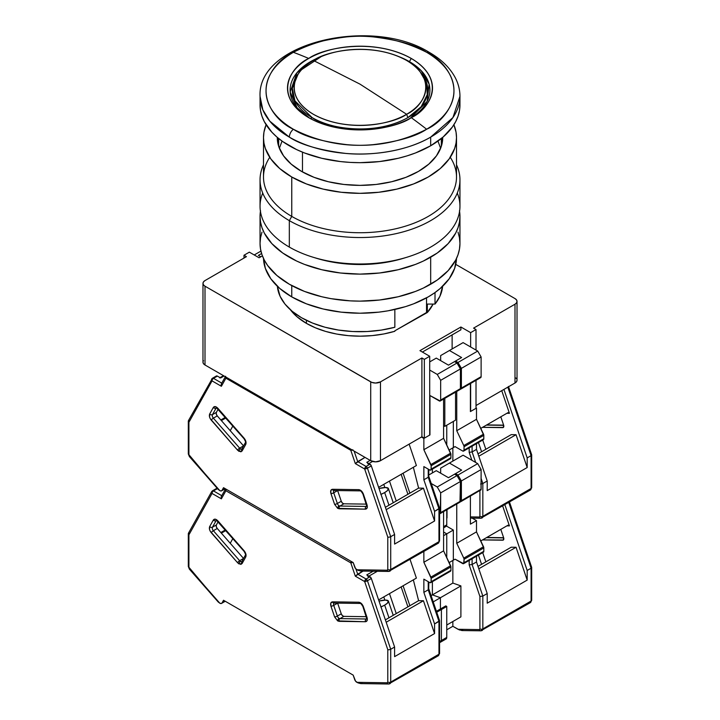 <?xml version="1.0" encoding="UTF-8"?>
<svg xmlns="http://www.w3.org/2000/svg" width="720" height="720" viewBox="0 0 720 720"><rect width="100%" height="100%" fill="white"/><g stroke="black" fill="none" stroke-linecap="round" stroke-linejoin="round"><path stroke-width="1.08" d="M290.385 309.744A75.825 43.776 0 0 0 306.387 323.352A75.825 43.776 0 0 0 394.848 331.272L383.832 333.954L372.213 335.601L360.297 336.168L348.372 335.655L336.744 334.062L325.683 331.434L315.477 327.834L306.387 323.352L306.387 320.319L306.387 323.352L296.955 316.71L289.944 309.15M443.592 425.646L444.816 426.348L444.816 398.34L444.816 426.348L455.535 420.156L455.535 392.148L455.535 420.156L444.816 426.348L443.592 425.646M243.99 258.057L243.99 255.249L249.354 252.153L243.99 255.249L243.99 258.057M246.429 256.653L243.99 255.249L246.429 256.653L205.002 280.575L203.508 281.862L202.977 283.392A6.894 3.978 180 0 1 205.002 280.575L246.429 256.653M205.002 286.2A6.894 3.978 180 0 1 202.977 283.392L203.508 284.913L205.002 286.2L370.719 381.879L370.719 460.683A6.894 3.978 0 0 0 380.475 460.683L380.475 381.879A6.894 3.978 180 0 1 370.719 381.879L370.719 460.683L375.597 461.844L380.475 460.683L421.902 436.761L424.341 438.165L424.341 359.37L421.902 357.966L421.902 436.761L424.341 438.165L429.705 435.069L429.705 356.274L424.341 359.37L424.341 438.165L429.705 435.069L429.705 356.274L419.949 350.649L460.899 327.006L460.899 329.823L422.388 352.053L460.899 329.823L422.388 352.053L452.124 334.89L452.124 348.957L452.124 334.89L460.899 329.823L460.899 327.006L470.646 332.631L470.646 346.986L470.646 332.631L460.899 327.006L419.949 350.649L429.705 356.274L424.341 359.37L421.902 357.966L421.902 436.761L380.475 460.683L380.475 381.879L421.902 357.966L380.475 381.879L375.597 383.049L371.772 382.374L205.002 286.2L205.002 364.995L370.719 460.683L205.002 364.995L205.002 286.2M202.977 362.187A6.894 3.978 0 0 0 205.002 364.995L203.508 363.708L202.977 362.187L202.977 283.392M470.646 411.435L476.01 408.339L476.01 380.331L476.01 408.339L470.646 411.435L470.646 383.427L470.646 411.435M476.01 350.082L476.01 329.535L470.646 332.631L476.01 329.535L476.01 350.082M473.571 328.131L476.01 329.535L473.571 328.131L514.998 304.209L514.998 383.013A6.894 3.978 0 0 0 517.023 380.196L516.492 381.717L514.998 383.013L476.01 405.522L514.998 383.013L514.998 304.209L516.492 302.922L517.023 301.401A6.894 3.978 180 0 1 514.998 304.209L473.571 328.131M514.998 298.584A6.894 3.978 180 0 1 517.023 301.401L516.492 299.871L514.998 298.584L455.769 264.384L514.998 298.584M203.508 360.657L203.112 361.404M516.492 378.675L515.862 377.982M259.101 257.778L262.404 255.879L259.101 257.778L249.354 252.153L259.101 257.778M427.338 312.516A75.825 43.776 0 0 0 433.08 304.074L427.338 312.516L394.848 330.804L426.537 312.516L426.537 297.855L426.537 312.516L427.338 312.516L427.338 304.074L427.338 312.516M435.015 304.074L427.338 304.074L435.015 304.074L439.929 296.253L442.62 286.29A82.719 47.754 0 0 1 435.015 304.074L435.015 292.545L435.015 304.074M394.848 327.258L394.848 309.456L394.848 327.258L381.303 330.093L367.11 331.533L352.692 331.524L338.508 330.066L324.972 327.213L312.498 323.046L301.464 317.691L292.203 311.319L285.012 304.11L280.089 296.289L277.38 286.29A82.719 47.754 0 0 0 394.848 327.258M406.611 114.282L360 84.141L313.389 60.462C325.143 51.507 371.475 40.905 406.611 60.462C440.478 80.748 422.127 107.496 406.611 114.282A65.925 38.061 180 0 1 322.614 118.719A65.925 38.061 180 0 1 299.817 71.838A65.925 38.061 180 0 1 313.389 60.462L360 84.141L406.611 114.282C394.857 123.237 348.525 133.839 313.389 114.282C279.522 93.996 297.873 67.248 313.389 60.462A65.925 38.061 180 0 1 420.183 71.838A65.925 38.061 180 0 1 406.611 114.282L407.898 117.594L406.611 114.282M426.636 52.299C475.047 81.297 448.803 119.529 426.636 129.24A551.457 318.384 -120 0 0 411.264 117.657C428.328 110.187 448.515 80.766 411.264 58.455C372.618 36.945 321.669 48.609 308.736 58.455A551.457 318.384 -120 0 0 293.364 52.299C304.056 45.099 321.831 39.969 346.671 36.909C374.418 34.254 401.067 39.384 426.636 52.299C448.803 62.001 475.047 100.242 426.636 129.24C401.067 142.155 374.418 147.285 346.671 144.63C321.831 141.57 304.056 136.44 293.364 129.24C290.871 131.409 289.521 134.037 289.323 137.115A99.954 57.708 180 0 1 260.046 96.309L262.836 109.836L269.811 121.185L289.323 137.115C300.663 144.756 319.509 150.192 345.861 153.441C371.889 155.943 406.962 151.128 430.677 137.115A99.954 57.708 180 0 1 289.323 137.115C289.521 134.037 290.871 131.409 293.364 129.24C271.197 119.529 244.953 81.297 293.364 52.299C318.933 39.384 345.582 34.254 373.329 36.909C398.169 39.969 415.944 45.099 426.636 52.299L429.246 52.353L426.636 52.299M421.839 73.971A67.734 39.105 0 0 1 407.898 117.594C371.79 137.682 324.189 126.792 312.102 117.594L310.572 118.71L312.102 117.594L294.975 100.899L292.329 88.2L298.161 73.971A67.734 39.105 0 0 0 312.102 117.594A67.734 39.105 0 0 0 407.898 117.594L421.155 106.758L427.23 94.716L426.789 83.403L420.183 71.838M409.428 61.632A69.903 40.365 0 0 0 398.718 56.565L409.428 61.632L409.158 62.019L411.264 58.455L409.428 61.632L421.2 70.659L429.129 84.168L427.14 101.421L410.337 118.179A69.903 40.365 0 0 0 409.428 61.632M321.282 56.565A69.903 40.365 0 0 0 309.663 118.179L297.09 107.775L290.169 92.007L296.964 72.72L321.282 56.565M308.736 58.455A72.504 41.859 180 0 1 411.264 58.455A72.504 41.859 180 0 1 411.273 117.648A72.504 41.859 180 0 1 411.264 117.657A551.457 318.384 60 0 1 426.636 129.24C415.944 136.44 398.169 141.57 373.329 144.63C345.582 147.285 318.933 142.155 293.364 129.24C244.953 100.242 271.197 62.001 293.364 52.299A551.457 318.384 60 0 1 308.736 58.455C291.672 65.925 271.485 95.337 308.736 117.657A72.504 41.859 180 0 1 308.727 117.648A72.504 41.859 180 0 1 308.736 58.455M430.677 145.773L430.677 137.115L430.677 145.773L443.106 137.034L452.34 127.053L455.652 121.725L458.028 116.226L459.468 110.628L459.954 104.967A99.954 57.708 0 0 1 430.677 145.773A99.954 57.708 0 0 1 321.75 158.283A99.954 57.708 0 0 1 260.046 104.967L260.532 110.628L261.972 116.226L264.348 121.725L271.854 132.174L276.894 137.034L282.735 141.579L296.595 149.58L304.47 152.955L321.75 158.283L340.497 161.568L350.199 162.396L360 162.675L379.503 161.568L398.25 158.283L407.115 155.862L415.53 152.955L430.677 145.773M302.481 152.163L302.481 171.936L302.481 152.163M440.622 148.284L437.958 141.084M282.042 141.084L279.378 148.284M260.046 104.967L260.046 96.309C257.382 42.102 372.249 16.578 429.246 52.353C441.045 59.139 449.622 67.428 454.995 77.211C458.271 83.331 459.927 89.694 459.954 96.309A99.954 57.708 180 0 1 430.677 137.115L452.934 117.558L459.954 96.309L459.954 104.967M308.736 117.657C347.382 139.158 398.331 127.503 411.264 117.657A72.504 41.859 180 0 1 308.736 117.657M457.29 193.05A99.954 57.708 180 0 1 406.755 257.283A99.954 57.708 180 0 1 313.245 257.283A99.954 57.708 180 0 1 289.323 247.086A99.954 57.708 0 0 0 398.25 259.596A99.954 57.708 0 0 0 459.954 206.28L459.954 179.829A99.954 57.708 180 0 1 398.25 233.136A99.954 57.708 180 0 1 289.323 220.635L289.323 247.086L289.323 220.635A99.954 57.708 0 0 0 410.04 229.779A99.954 57.708 0 0 0 456.507 164.799A99.954 57.708 180 0 1 459.954 179.829M313.245 257.283L316.476 258.273A93.06 53.73 0 0 0 403.524 258.273L406.755 257.283M301.509 171.387A82.719 47.754 180 0 1 277.281 137.61A82.719 47.754 180 0 1 277.281 137.367L278.874 146.934L283.581 155.889L291.222 164.142L301.509 171.387L314.046 177.327L328.347 181.737L343.863 184.455L360 185.373L376.137 184.455L391.653 181.737L405.954 177.327L418.491 171.387L428.778 164.142L436.419 155.889L441.126 146.934L442.719 137.367A82.719 47.754 180 0 1 442.719 137.61A82.719 47.754 180 0 1 391.653 181.737A82.719 47.754 180 0 1 301.509 171.387M450.27 157.311A96.507 55.719 180 0 1 412.353 223.821A96.507 55.719 180 0 1 291.762 216.414L289.323 220.635L291.762 216.414A96.507 55.719 0 0 0 396.927 228.492A96.507 55.719 0 0 0 456.507 177.012L456.507 137.61A96.507 55.719 180 0 1 396.927 189.09A96.507 55.719 180 0 1 291.762 177.012L291.762 216.414L291.762 177.012A96.507 55.719 180 0 1 263.493 137.61A96.507 55.719 180 0 1 266.103 124.749L263.961 132.156L263.493 137.61L263.493 177.012A96.507 55.719 0 0 0 291.762 216.414A96.507 55.719 180 0 1 269.73 157.311M456.507 137.61L456.039 132.156L453.897 124.749A96.507 55.719 180 0 1 456.507 137.61L456.039 143.073L454.653 148.482L449.163 158.94L440.244 168.57L428.238 177.012L413.613 183.942L396.927 189.09L378.828 192.258L360 193.329L341.172 192.258L323.073 189.09L306.387 183.942L291.762 177.012L279.756 168.57L270.837 158.94L265.347 148.482L263.961 143.073L263.493 137.61M263.493 164.799A99.954 57.708 0 0 0 289.323 220.635A99.954 57.708 180 0 1 260.046 179.829A99.954 57.708 180 0 1 263.493 164.799M260.046 179.829L260.046 206.28A99.954 57.708 0 0 0 289.323 247.086A99.954 57.708 180 0 1 262.71 193.05M316.08 258.147L324.387 260.415L341.847 263.475L360 264.51L378.153 263.475L395.613 260.415L403.92 258.147M261.972 232.164L260.532 237.771L260.046 243.423A99.954 57.708 0 0 0 321.75 296.739A99.954 57.708 0 0 0 430.677 284.229L430.677 257.211A99.954 57.708 180 0 1 321.75 269.721A99.954 57.708 180 0 1 260.046 216.414A99.954 57.708 180 0 1 260.433 211.347M291.762 285.588L291.762 296.892A96.507 55.719 0 0 0 396.144 309.159A96.507 55.719 0 0 0 456.489 258.48L454.653 268.371L449.163 278.82L440.244 288.45L434.601 292.842L428.238 296.892L413.613 303.822L405.495 306.639L388.017 310.815L378.828 312.147L360 313.218L341.172 312.147L323.073 308.97L306.387 303.822L291.762 296.892L291.762 285.588M263.511 258.48L265.347 268.371L270.837 278.82L279.756 288.45L291.762 296.892A96.507 55.719 0 0 1 263.511 258.48M459.468 210.753L459.954 216.414L459.468 222.066L458.028 227.664L455.652 233.163L448.146 243.612L437.265 253.017L423.405 261.018L415.53 264.393L398.25 269.721L379.503 273.006L360 274.113L340.497 273.006L321.75 269.721L304.47 264.393L296.595 261.018L282.735 253.017L271.854 243.612L264.348 233.163L261.972 227.664L260.532 222.066L260.046 216.414L260.532 210.753M260.046 216.414L260.046 243.423L260.532 249.084L261.972 254.682L264.348 260.181L267.66 265.509L276.894 275.49L289.323 284.229L304.47 291.411L321.75 296.739L330.984 298.647L350.199 300.852L360 301.131L379.503 300.024L398.25 296.739L415.53 291.411L423.405 288.036L437.265 280.035L448.146 270.63L455.652 260.181L458.028 254.682L459.468 249.084L459.954 243.423L459.468 237.771L458.028 232.164M459.567 211.347A99.954 57.708 180 0 1 459.954 216.414A99.954 57.708 180 0 1 430.677 257.211L430.677 284.229A99.954 57.708 0 0 0 459.954 243.423L459.954 216.414M339.975 506.052A2.754 1.593 60 0 1 339.12 505.791A2.07 1.197 120 0 0 337.653 508.32L339.147 508.788A2.07 1.593 -89.2 0 1 339.975 506.052L343.872 503.802L342.387 503.046L341.262 501.264L337.626 490.554L341.262 501.264A2.754 1.593 -120 0 0 343.872 503.802L366.345 504.126L343.872 503.802L339.975 506.052A2.754 1.593 60 0 1 339.12 505.791A2.754 1.593 60 0 1 337.365 503.514L341.262 501.264L337.365 503.514L333.729 492.813L337.635 490.563L333.729 492.813A2.754 1.593 60 0 1 334.026 490.509A2.754 1.593 60 0 0 333.729 492.813A2.07 0.549 161.2 0 1 330.957 493.641L334.593 504.342L337.653 508.32A2.07 1.197 -60 0 1 339.12 505.791A2.754 1.593 60 0 1 337.365 503.514A2.07 0.549 161.2 0 1 334.593 504.342A2.07 0.549 -18.8 0 0 337.365 503.514L333.729 492.813A2.07 0.549 -18.8 0 1 330.957 493.641L330.795 490.536L332.523 489.285A2.07 1.593 90.8 0 0 333.963 490.5A2.07 1.593 -89.2 0 1 332.523 489.285C330.759 489.528 330.237 490.977 330.957 493.641L334.593 504.342L337.653 508.32L365.436 509.157C367.2 508.914 367.722 507.465 367.011 504.801L363.375 494.1C362.286 491.427 360.765 489.951 358.812 489.654L332.523 489.285L358.812 489.654A2.07 1.593 90.8 0 0 360.225 490.878A2.07 1.593 -89.2 0 1 358.812 489.654L361.422 490.977L363.375 494.1A2.07 0.549 161.2 0 1 362.88 493.92A2.07 0.549 -18.8 0 0 363.375 494.1L367.011 504.801A2.07 0.549 161.2 0 1 366.507 504.612A2.07 0.549 -18.8 0 0 367.011 504.801L367.164 507.897L365.436 509.157A2.07 1.593 -89.2 0 1 366.255 506.43L339.975 506.052A2.07 1.593 90.8 0 0 339.147 508.788L365.436 509.157A2.07 1.593 90.8 0 1 366.255 506.43L339.975 506.052M245.385 442.611A2.07 1.593 29.2 0 0 245.736 444.447C246.456 442.611 245.934 440.55 244.17 438.264A2.07 0.549 138.8 0 0 244.08 438.786L244.08 438.786A2.07 0.549 -41.2 0 1 244.17 438.264L217.881 408.285C215.937 406.332 214.416 406.062 213.318 407.466A2.07 1.593 29.2 0 0 216.099 408.123L212.463 414.621L216.099 408.123A2.07 1.593 -150.8 0 1 213.318 407.466L209.691 413.973A2.07 1.593 29.2 0 0 212.463 414.621L216.369 412.371A2.754 1.593 -120 0 0 217.26 415.899L216.27 414.045L216.369 412.371L212.463 414.621A2.754 1.593 60 0 0 213.363 418.158A2.754 1.593 60 0 1 212.463 414.621A2.07 1.593 -150.8 0 1 209.691 413.973C208.971 415.809 209.493 417.861 211.257 420.147A2.07 0.549 -41.2 0 1 213.363 418.158L239.652 448.137L243.549 445.878L217.26 415.899L213.363 418.158A2.07 0.549 138.8 0 0 211.257 420.147L237.546 450.126A2.07 0.549 -41.2 0 1 239.652 448.137L243.549 445.878A2.754 1.593 -120 0 0 243.558 445.887L217.26 415.899L213.363 418.158L239.652 448.137A2.754 1.593 60 0 0 240.507 448.857A2.754 1.593 60 0 1 239.652 448.137A2.07 0.549 138.8 0 0 237.546 450.126L239.04 451.386A2.07 1.197 -60 0 1 240.507 448.857A2.754 1.593 60 0 0 241.794 449.037A2.754 1.593 60 0 1 240.507 448.857A2.07 1.197 120 0 0 239.04 451.386L242.109 450.945A2.07 1.593 -150.8 0 1 241.758 449.109A2.07 1.593 -150.8 0 1 242.253 448.605M380.817 494.433L384.669 492.561A12.06 3.204 161.2 0 0 388.422 488.574A12.06 3.204 161.2 0 0 379.008 488.502L385.533 487.53L388.35 488.421L387.351 490.671L384.669 492.561L388.962 505.224L384.669 492.561A12.06 3.204 161.2 0 1 380.997 494.361M431.163 465.741L431.163 469.125L450.909 457.722L450.909 454.347L431.163 465.741L450.909 454.347A2.07 1.197 -120 0 0 450.612 453.168L430.875 464.562A2.07 1.197 60 0 1 431.163 465.741L423.855 449.703L443.592 438.309L450.612 453.168L430.875 464.562L423.855 449.703L443.592 438.309L443.592 399.042L443.592 438.309L450.909 454.347L450.909 457.722L431.163 469.125A2.07 1.197 60 0 1 430.74 470.07A2.07 1.197 60 0 1 429.705 469.962L431.055 469.701L431.163 465.741M449.442 458.568L450.477 458.667A2.07 1.197 -120 0 0 450.909 457.722L450.477 458.667L430.74 470.07M260.937 251.091L254.232 254.961L260.937 251.091M440.667 400.032A2.07 1.197 60 0 1 440.244 400.977A2.07 1.197 60 0 1 439.209 400.878L429.948 395.532L429.948 434.925L423.855 438.444L423.855 449.703L423.855 438.444L421.416 437.04L423.855 438.444L429.948 434.925L429.948 395.532L440.244 400.977L440.667 400.032L460.413 388.638L440.667 400.032L440.667 380.331L460.413 368.937L457.002 363.024L454.563 361.62L448.47 365.139L454.563 361.62L457.002 363.024L437.256 374.427L440.667 380.331L440.667 400.032M440.244 400.977L459.981 389.583A2.07 1.197 -120 0 0 460.413 388.638L460.413 368.937L457.002 363.024L437.256 374.427L429.705 370.062L437.256 374.427L440.667 380.331L460.413 368.937L460.413 388.638L459.981 389.583L458.946 389.484M221.364 420.579L225.846 417.987L221.364 420.579M225.315 417.384L220.833 419.976L225.315 417.384M383.778 484.371L384.849 487.539L383.778 484.371M437.598 543.393A3.447 1.989 60 0 0 438.255 543.231A3.447 1.989 -120 0 0 438.966 541.656L438.966 508.842L438.966 541.656A3.447 1.989 60 0 1 438.255 543.231L439.569 540.81A2.07 1.197 180 0 1 438.966 541.656A2.07 1.197 0 0 0 439.569 540.81L439.569 508.113L434.574 511.371L434.574 521.001L394.605 544.077L434.574 521.001L423.432 488.178L386.19 509.67L423.432 488.178L418.608 488.106L413.343 467.289L418.608 488.106L385.389 507.294L418.608 488.106L423.432 488.178L434.574 521.001L434.574 511.371L423.855 479.79L423.855 466.587L423.855 479.79L428.238 477.261L423.855 479.79L434.574 511.371L438.966 508.842L428.238 477.261L428.238 469.125L428.238 477.261L428.841 476.532L428.238 477.261L438.966 508.842L439.407 507.78M428.688 476.199L428.841 469.467M423.855 466.587L429.705 469.962L423.855 466.587M360.747 571.041L356.841 569.736A3.447 1.989 60 0 1 354.645 566.883L353.178 562.554L355.545 568.557L357.903 570.276L360.747 571.041M261.594 253.53L258.372 255.384L261.594 253.53M260.811 256.797L258.372 255.384L260.811 256.797M429.705 361.899L436.284 358.101L448.47 365.139L436.284 358.101L429.705 361.899M189.369 456.552A2.07 0.549 -41.2 0 1 189.459 456.03L219.771 490.599L221.148 490.968L225.063 488.592L222.048 490.329A3.447 1.989 60 0 1 221.58 490.815A3.447 1.989 60 0 1 219.861 490.644L218.232 489.447L188.91 454.698L188.91 422.271L212.04 380.88A2.07 1.197 -60 0 1 213.498 378.351L217.395 376.101L220.653 377.973L224.064 376.002L220.653 377.973L217.395 376.101A2.07 1.197 -120 0 0 216.36 375.993L212.463 378.243A2.07 1.197 60 0 1 213.498 378.351L217.395 376.101L216.315 376.029M217.782 488.889L217.593 488.394M219.618 377.874A2.07 1.197 60 0 1 220.653 377.973L220.248 377.811M396.252 501.021L389.475 481.077L396.252 501.021M409.869 493.155L403.092 473.211L409.869 493.155M401.148 474.336L407.916 494.28L401.148 474.336M367.173 462.636L370.026 464.211L366.12 466.461A2.07 1.197 60 0 1 367.434 468.171L371.34 465.921A2.07 1.197 -120 0 0 370.026 464.211L366.768 462.339L370.179 460.368L366.768 462.339A2.07 1.197 60 0 1 368.082 464.04M368.901 463.572L372.582 461.448L368.901 463.572M446.76 425.223L446.76 445.014L446.76 425.223M432.387 472.923L432.387 469.116L432.387 472.923M362.025 570.87L361.386 571.005M389.34 571.257A3.447 1.989 -120 0 0 390.006 571.086A3.447 1.989 -120 0 0 390.708 569.511L438.966 541.656L390.708 569.511A3.447 1.989 60 0 1 389.997 571.095A3.447 1.989 60 0 1 389.34 571.257A2.07 1.593 -89.2 0 1 388.665 571.437A2.07 1.593 -89.2 0 1 387.234 570.213L356.922 569.781L387.234 570.213A2.07 1.593 90.8 0 0 388.647 571.437L360.801 571.041M370.026 464.211L366.12 466.461L357.696 461.601L365.004 457.38L355.32 463.599L364.662 468.999L367.434 468.171L390.708 536.697L394.605 534.447L371.34 465.921L370.026 464.211M409.131 444.132L416.394 465.534L378.612 487.35L416.394 465.534L409.131 444.132M221.436 383.706L221.382 386.28L212.04 380.88A2.07 1.593 -150.8 0 1 211.689 379.026A2.07 1.593 -150.8 0 1 212.184 378.54L211.536 379.575L212.04 380.88A2.07 1.197 120 0 1 213.498 378.351L221.76 383.121L213.498 378.351A2.07 1.197 -120 0 0 212.454 378.252M212.184 378.54A2.07 1.197 60 0 1 212.463 378.243L188.433 420.66M216.369 412.371L218.133 409.203L216.369 412.371M394.605 544.077L394.605 534.447L394.605 544.077M222.048 490.329L223.524 487.692L353.178 562.554L223.524 487.692L222.048 490.329M352.278 450.027A2.07 0.549 161.2 0 1 350.802 450.306A2.07 1.197 -60 0 1 351.018 449.298L350.802 450.306L355.32 463.599L364.662 468.999A2.07 0.549 161.2 0 0 367.434 468.171L390.708 536.697L389.25 537.165L390.708 536.697L390.708 569.511L390.708 536.697L394.605 534.447L371.34 465.921L367.434 468.171L366.12 466.461L364.662 468.999L387.783 537.093L387.783 569.511L387.234 570.213L387.783 569.511A2.07 1.197 0 0 0 390.708 569.511A2.07 1.197 180 0 1 387.783 569.511L387.783 537.093L388.458 537.201L387.783 537.093L364.662 468.999A2.07 1.197 -60 0 1 366.12 466.461L357.696 461.601L354.123 451.098L357.696 461.601L355.32 463.599L350.802 450.306L352.917 449.802M225.585 376.281L225.9 378.189A2.07 1.197 -60 0 1 226.107 377.19A2.07 1.197 120 0 0 225.9 378.189L350.802 450.306L225.9 378.189A2.07 1.593 -150.8 0 1 225.405 376.776M211.725 378.972L211.536 379.575M389.25 537.165L388.458 537.201L389.25 537.165M188.91 420.192L188.307 421.155L188.91 422.271L212.04 380.88L221.382 386.28L225.9 378.189L221.382 386.28L221.166 384.462M188.307 421.155L188.307 453.852L189.369 456.543A2.07 0.549 138.8 0 1 189.459 456.03L188.91 454.698A2.07 1.197 180 0 1 188.307 453.852A2.07 1.197 0 0 0 188.91 454.698L188.91 422.271L188.334 420.93M189.369 456.543L218.232 489.447M241.884 448.992L241.767 449.091A2.07 1.593 29.2 0 0 242.109 450.945L240.849 451.836L237.546 450.126L210.24 418.671L209.529 416.889L209.691 413.973L213.318 407.466L215.28 406.602L217.881 408.285A2.07 0.549 138.8 0 0 217.791 408.807A2.07 0.549 -41.2 0 1 217.881 408.285L244.17 438.264L245.898 441.522L245.736 444.447A2.07 1.593 -150.8 0 1 245.394 442.593A2.07 1.593 -150.8 0 1 245.889 442.098M242.109 450.945L245.736 444.447L242.109 450.945M360.918 490.698A2.07 1.593 -89.2 0 1 360.243 490.878C360.396 490.347 361.278 491.364 362.88 493.92L366.786 506.295M334.629 490.32A2.07 1.593 -89.2 0 1 333.936 490.5L360.243 490.878M478.44 442.521L481.581 451.755L478.44 442.521M464.067 446.751L464.067 450.126L483.804 438.732L483.804 435.348L464.067 446.751L483.804 435.348A2.07 1.197 -120 0 0 483.516 434.169L463.77 445.563A2.07 1.197 60 0 1 464.067 446.751L463.77 445.563L483.516 434.169L476.496 419.31L456.75 430.704L463.77 445.563L456.75 430.704L476.496 419.31L476.496 408.051L470.403 411.57L470.403 383.571L470.403 411.57L476.496 408.051L476.496 419.31L483.804 435.348L483.804 438.732L464.067 450.126A2.07 1.197 60 0 1 463.635 451.071A2.07 1.197 60 0 1 462.6 450.972L463.95 450.711L464.067 446.751M483.381 439.677A2.07 1.197 -120 0 0 483.804 438.732L483.381 439.677L463.635 451.071M480.699 377.622L460.953 389.016L461.385 368.37L481.122 356.976L481.122 376.677L481.122 356.976L477.711 351.072L457.974 362.466L477.711 351.072L481.122 356.976L461.385 368.37L457.974 362.466L455.535 361.062L461.628 357.543L454.563 361.62L455.535 361.062L457.974 362.466L461.385 368.37L461.385 388.071L481.122 376.677L480.699 377.622A2.07 1.197 -120 0 0 481.122 376.677L461.385 388.071A2.07 1.197 60 0 1 460.953 389.016A2.07 1.197 60 0 1 460.35 389.088M460.953 389.016L459.918 388.917M455.049 446.607L462.6 450.972L455.049 446.607L452.853 447.876L452.853 461.097L452.853 447.876L449.127 450.027L455.049 446.607M469.179 447.867L469.179 452.322L472.104 451.935L472.104 446.184L472.104 451.935L469.179 452.322L471.879 460.269L469.179 452.322L469.179 447.867M482.832 483.516L481.122 478.485L482.832 483.516L481.365 483.975L482.832 483.516L482.832 516.33A2.07 1.197 180 0 1 479.907 516.33L479.358 517.023A2.07 1.593 90.8 0 0 480.771 518.247A2.07 1.593 -89.2 0 1 479.358 517.023L470.403 516.897L479.358 517.023L479.907 516.33A2.07 1.197 0 0 0 482.832 516.33L482.832 483.516L487.215 480.978L487.215 490.608L487.215 480.978L482.832 483.516M475.686 462.465L472.104 451.935L476.496 449.397L476.496 443.646L476.496 449.397L487.215 480.978L476.496 449.397L472.104 451.935L475.686 462.465M480.582 484.011L481.365 483.975L480.582 484.011M463.086 342.621L449.442 350.505L461.628 357.543L449.442 350.505L463.086 342.621L477.711 351.072L463.086 342.621M440.667 355.572L449.442 350.505L440.667 355.572L440.667 360.639L440.667 355.572M456.75 391.446L456.75 430.704L456.75 391.446M477.999 453.825L511.218 434.637L516.042 434.709L478.809 456.21L516.042 434.709L527.184 467.532L487.215 490.608L527.184 467.532L516.042 434.709L511.218 434.637L477.999 453.825M481.464 518.067A3.447 1.989 -120 0 0 482.13 517.896A3.447 1.989 -120 0 0 482.832 516.33A3.447 1.989 60 0 1 482.121 517.905A3.447 1.989 60 0 1 481.464 518.067A2.07 1.593 -89.2 0 1 480.789 518.247L530.37 490.041A3.447 1.989 -120 0 0 531.09 488.466L482.832 516.33L531.09 488.466L531.09 455.652L527.184 457.902L527.184 467.532L527.184 457.902L503.928 389.403L527.184 457.902L531.09 455.652L531.693 454.923L531.09 454.356M453.339 421.425L453.339 447.597L453.339 421.425M446.76 509.778L446.76 524.844L443.592 526.671L446.76 524.844L446.76 509.778M445.257 526.572L446.58 525.816L446.76 524.844A3.447 1.989 -120 0 1 446.049 526.419L443.592 527.841M479.907 490.644L479.907 516.33L479.907 490.644M476.01 407.772L476.496 408.051L476.01 407.772M501.741 390.663L509.436 413.325L508.032 412.632L480.771 428.364L508.032 412.632L509.436 413.325L506.889 413.289L509.436 413.325L501.741 390.663M482.535 427.347L503.343 427.446L503.631 425.142L500.805 416.799L503.631 425.142A2.754 1.593 60 0 1 503.262 427.5A2.754 1.593 60 0 1 502.74 427.635L503.631 427.113L502.74 427.635L482.535 427.347M530.37 490.041L531.693 487.62L531.693 454.923L531.09 455.652L507.825 387.153L531.09 455.652L531.09 488.466A2.07 1.197 0 0 0 531.693 487.62A2.07 1.197 180 0 1 531.09 488.466A3.447 1.989 60 0 1 530.379 490.041A3.447 1.989 60 0 1 529.722 490.203M503.694 425.34L486.441 425.097L503.694 425.34M362.88 606.483A2.07 0.549 -18.8 0 0 363.375 606.663L367.011 617.364A2.07 0.549 161.2 0 1 366.507 617.184A2.07 0.549 -18.8 0 0 367.011 617.364L367.164 620.469L365.436 621.729L339.147 621.351A2.07 1.593 90.8 0 1 339.975 618.624L366.255 618.993A2.07 1.593 90.8 0 0 365.436 621.729A2.07 1.593 -89.2 0 1 366.255 618.993L366.732 618.723L366.255 618.993A2.754 1.593 60 0 0 366.687 618.912A2.754 1.593 60 0 1 366.255 618.993L339.975 618.624A2.754 1.593 60 0 1 339.12 618.354A2.07 1.197 120 0 0 337.653 620.892L339.147 621.351A2.07 1.593 -89.2 0 1 339.975 618.624L343.872 616.374L342.387 615.618L341.262 613.827L337.626 603.126L341.262 613.827A2.754 1.593 -120 0 0 343.872 616.374L366.345 616.689L343.872 616.374L339.975 618.624A2.754 1.593 60 0 1 339.12 618.354A2.754 1.593 60 0 1 337.365 616.077L341.262 613.827L337.365 616.077L333.729 605.385L337.635 603.135L333.729 605.385A2.754 1.593 60 0 1 334.026 603.072A2.754 1.593 60 0 0 333.729 605.385A2.07 0.549 161.2 0 1 330.957 606.204L334.593 616.905L337.653 620.892A2.07 1.197 -60 0 1 339.12 618.354A2.754 1.593 60 0 1 337.365 616.077A2.07 0.549 161.2 0 1 334.593 616.905A2.07 0.549 -18.8 0 0 337.365 616.077L333.729 605.385A2.07 0.549 -18.8 0 1 330.957 606.204L330.795 603.108L332.523 601.848A2.07 1.593 90.8 0 0 333.963 603.072A2.07 1.593 -89.2 0 1 332.523 601.848C330.759 602.091 330.237 603.549 330.957 606.204L334.593 616.905L337.653 620.892L365.436 621.729C367.2 621.486 367.722 620.028 367.011 617.364L363.375 606.663C362.286 603.999 360.765 602.514 358.812 602.217L332.523 601.848L358.812 602.217A2.07 1.593 90.8 0 0 360.225 603.441A2.07 1.593 -89.2 0 1 358.812 602.217L361.422 603.54L363.375 606.663A2.07 0.549 161.2 0 1 362.88 606.492C361.278 603.927 360.396 602.91 360.243 603.441A2.07 1.593 -89.2 0 0 360.918 603.261M241.884 561.555L241.767 561.663A2.07 1.593 29.2 0 0 242.109 563.508L245.736 557.01A2.07 1.593 -150.8 0 1 245.394 555.156A2.07 1.593 29.2 0 0 245.736 557.01C246.456 555.174 245.934 553.113 244.17 550.836A2.07 0.549 138.8 0 0 244.08 551.358A2.07 0.549 -41.2 0 1 244.08 551.349A2.07 0.549 -41.2 0 1 244.17 550.836L217.881 520.857C215.937 518.904 214.416 518.625 213.318 520.038A2.07 1.593 29.2 0 0 216.099 520.686L212.463 527.193L216.099 520.686A2.07 1.593 -150.8 0 1 213.318 520.038L209.691 526.536A2.07 1.593 29.2 0 0 212.463 527.193L216.369 524.943A2.754 1.593 -120 0 0 217.26 528.471L216.27 526.608L216.369 524.943L212.463 527.193A2.754 1.593 60 0 0 213.363 530.721A2.754 1.593 60 0 1 212.463 527.193A2.07 1.593 -150.8 0 1 209.691 526.536C208.971 528.372 209.493 530.433 211.257 532.71A2.07 0.549 -41.2 0 1 213.363 530.721L239.652 560.7L243.549 558.45L217.26 528.471L213.363 530.721A2.07 0.549 138.8 0 0 211.257 532.71L237.546 562.689A2.07 0.549 -41.2 0 1 239.652 560.7L243.549 558.45A2.754 1.593 -120 0 0 243.558 558.459L217.26 528.471L213.363 530.721L239.652 560.7A2.754 1.593 60 0 0 240.507 561.42A2.754 1.593 60 0 1 239.652 560.7A2.07 0.549 138.8 0 0 237.546 562.689L239.04 563.958A2.07 1.197 -60 0 1 240.507 561.42A2.754 1.593 60 0 0 241.794 561.6A2.754 1.593 60 0 1 240.507 561.42A2.07 1.197 120 0 0 239.04 563.958L242.109 563.508A2.07 1.593 -150.8 0 1 241.758 561.681A2.07 1.593 -150.8 0 1 242.253 561.168M380.817 607.005L384.669 605.124A12.06 3.204 161.2 0 0 388.422 601.137A12.06 3.204 161.2 0 0 379.008 601.074L385.533 600.093L388.35 600.984L387.351 603.234L384.669 605.124L388.962 617.787L384.669 605.124A12.06 3.204 161.2 0 1 380.997 606.933M431.163 578.313L431.163 581.688L450.909 570.294L450.909 566.91L431.163 578.313L450.909 566.91A2.07 1.197 -120 0 0 450.612 565.731L430.875 577.125A2.07 1.197 60 0 1 431.163 578.313L423.855 562.266L443.592 550.872L450.612 565.731L430.875 577.125L423.855 562.266L443.592 550.872L443.592 511.614L443.592 550.872L450.909 566.91L450.909 570.294L431.163 581.688A2.07 1.197 60 0 1 430.74 582.633A2.07 1.197 60 0 1 429.705 582.534L431.055 582.273L431.163 578.313M449.442 571.131L450.477 571.239A2.07 1.197 -120 0 0 450.909 570.294L450.477 571.239L430.74 582.633M458.946 502.047L459.981 502.146A2.07 1.197 -120 0 0 460.413 501.201L440.667 512.604A2.07 1.197 60 0 1 440.244 513.549A2.07 1.197 60 0 1 439.569 513.603M459.981 502.146L460.413 481.5L457.002 475.596L454.563 474.183L448.47 477.702L454.563 474.183L457.002 475.596L437.256 486.99L440.667 492.903L460.413 481.5L457.002 475.596L437.256 486.99L431.244 483.516L437.256 486.99L440.667 492.903L440.667 512.604L460.413 501.201L460.413 481.5L440.667 492.903L440.244 513.549L459.981 502.146M221.364 533.142L225.846 530.559L221.364 533.142M225.315 529.956L220.833 532.539L225.315 529.956M383.778 596.934L384.849 600.102L383.778 596.934M437.598 655.956A3.447 1.989 60 0 0 438.255 655.794A3.447 1.989 -120 0 0 438.966 654.219L438.966 621.405L438.966 654.219A3.447 1.989 60 0 1 438.255 655.794L439.569 653.373A2.07 1.197 180 0 1 438.966 654.219A2.07 1.197 0 0 0 439.569 653.373L439.569 620.676L434.574 623.943L434.574 633.564L394.605 656.64L434.574 633.564L423.432 600.741L386.19 622.242L423.432 600.741L418.608 600.678L413.343 579.861L418.608 600.678L385.389 619.857L418.608 600.678L423.432 600.741L434.574 633.564L434.574 623.943L423.855 592.362L423.855 579.159L423.855 592.362L428.238 589.824L423.855 592.362L434.574 623.943L438.966 621.405L428.238 589.824L428.238 581.688L428.238 589.824L428.841 589.095L428.238 589.824L438.966 621.405L439.407 620.343M428.688 588.771L428.841 582.039M423.855 579.159L429.705 582.534L423.855 579.159M440.424 597.726L432.387 594.891L431.091 595.638L432.387 594.891L432.387 581.688L432.387 594.891L440.424 597.726L433.215 601.893L440.424 597.726L440.424 608.985L440.424 597.726L432.387 594.891L452.853 583.074L460.899 585.909L440.424 597.726L460.899 585.909L460.899 616.869L446.76 625.023L460.899 616.869L460.899 585.909L452.853 583.074L432.387 594.891L432.387 581.688L432.387 594.891L440.424 597.726L440.424 608.985L436.41 611.307L440.424 608.985L441.396 609.552L440.424 608.985L441.396 609.552L441.396 640.503L439.569 641.565L441.396 640.503L440.685 642.078A3.447 1.989 -120 0 0 441.396 640.503L441.396 609.552L441.396 640.503L441.396 609.552L446.76 606.456L446.76 637.407L441.396 640.503A3.447 1.989 60 0 1 440.685 642.078L438.966 641.907L440.685 642.078L441.396 640.503L446.76 637.407L446.76 606.456L445.788 605.889L440.424 608.985L440.424 597.726M360.747 683.604L356.841 682.299A3.447 1.989 60 0 1 354.645 679.455L353.178 675.117L355.545 681.129L357.903 682.848L360.747 683.604M428.841 474.966L436.284 470.673L448.47 477.702L436.284 470.673L428.841 474.966M423.855 551.547L423.855 562.266L423.855 551.547M188.91 532.764L188.307 533.718L188.91 534.843L188.91 567.261A2.07 1.197 180 0 1 188.307 566.424A2.07 1.197 0 0 0 188.91 567.261L189.459 568.593A2.07 0.549 138.8 0 0 189.369 569.115A2.07 0.549 -41.2 0 1 189.459 568.593L219.771 603.162L221.148 603.531L225.063 601.155L222.048 602.901A3.447 1.989 60 0 1 221.58 603.387A3.447 1.989 60 0 1 219.861 603.216L218.232 602.019L188.91 567.261L188.91 534.843L212.04 493.443A2.07 1.197 -60 0 1 213.498 490.914L217.395 488.664A2.07 1.197 -120 0 0 216.36 488.565L212.463 490.815A2.07 1.197 60 0 1 213.498 490.914L217.395 488.664L216.315 488.592M217.782 601.452L217.593 600.957M396.252 613.584L389.475 593.64L396.252 613.584M409.869 605.727L403.092 585.783L409.869 605.727M401.148 586.908L407.916 606.852L401.148 586.908M367.173 575.199L370.026 576.783L366.12 579.033A2.07 1.197 60 0 1 367.434 580.743L371.34 578.484A2.07 1.197 -120 0 0 370.026 576.783L366.768 574.902L373.158 571.212L366.768 574.902A2.07 1.197 60 0 1 368.082 576.612M368.901 576.135L377.325 571.275L368.901 576.135M446.76 533.844L446.76 557.577L446.76 533.844L446.76 557.577L446.76 533.844L443.592 535.68L453.339 530.046L453.339 560.16L455.049 559.179L463.635 563.643A2.07 1.197 60 0 1 462.6 563.535L455.049 559.179L452.853 560.439L452.853 583.074L452.853 560.439L449.127 562.59L455.049 559.179L449.127 562.59L453.339 560.16L453.339 530.046L446.76 533.844L443.592 532.017L446.76 533.844M436.725 612.243L446.76 606.456L445.788 605.889L440.424 608.985L441.396 609.552L436.725 612.243M362.025 683.433L361.386 683.568M389.34 683.82A3.447 1.989 -120 0 0 390.006 683.658A3.447 1.989 -120 0 0 390.708 682.083L438.966 654.219L390.708 682.083A3.447 1.989 60 0 1 389.997 683.658A3.447 1.989 60 0 1 389.34 683.82A2.07 1.593 -89.2 0 1 388.665 684A2.07 1.593 -89.2 0 1 387.234 682.776L356.922 682.344L387.234 682.776A2.07 1.593 90.8 0 0 388.647 684L360.801 683.604M370.026 576.783L366.12 579.033L357.696 574.164L363.051 571.068L355.32 576.171L364.662 581.562L367.434 580.743L390.708 649.269L394.605 647.019L371.34 578.484L370.026 576.783M439.209 513.441L440.244 513.549M410.076 559.494L416.394 578.097L378.612 599.913L416.394 578.097L410.076 559.494M212.184 491.103L211.536 492.138L212.04 493.443A2.07 1.197 120 0 1 213.498 490.914L221.76 495.684L213.498 490.914A2.07 1.197 -120 0 0 212.454 490.815L211.689 491.598A2.07 1.593 -150.8 0 1 212.184 491.103A2.07 1.197 60 0 1 212.463 490.815M216.369 524.943L218.133 521.766L216.369 524.943M394.605 656.64L394.605 647.019L394.605 656.64M222.048 602.901L223.524 600.264L353.178 675.117L223.524 600.264L222.048 602.901M352.881 562.383A2.07 0.549 161.2 0 1 350.802 562.869A2.07 1.197 -60 0 1 351.225 561.429L350.802 562.869L355.32 576.171L364.662 581.562A2.07 0.549 161.2 0 0 367.434 580.743L390.708 649.269L389.25 649.728L390.708 649.269L390.708 682.083L390.708 649.269L394.605 647.019L371.34 578.484L367.434 580.743L366.12 579.033L364.662 581.562L387.783 649.656L387.783 682.083L387.234 682.776L387.783 682.083A2.07 1.197 0 0 0 390.708 682.083A2.07 1.197 180 0 1 387.783 682.083L387.783 649.656L388.458 649.764L387.783 649.656L364.662 581.562A2.07 1.197 -60 0 1 366.12 579.033L357.696 574.164L355.95 569.025L357.696 574.164L355.32 576.171L350.802 562.869L352.917 562.365M225.396 489.447L225.9 490.752A2.07 1.197 -60 0 1 226.323 489.312A2.07 1.197 120 0 0 225.9 490.752L350.802 562.869L225.9 490.752A2.07 1.593 -150.8 0 1 225.558 488.907A2.07 1.593 -150.8 0 1 225.567 488.88L221.4 496.341M211.725 491.544L211.536 492.138M389.25 649.728L388.458 649.764L389.25 649.728M221.382 498.843L225.9 490.752L221.382 498.843L221.139 497.934L221.382 498.843L212.04 493.443L221.382 498.843M221.166 497.025L221.436 496.278M188.334 533.493L188.91 534.843L212.04 493.443A2.07 1.593 -150.8 0 1 211.689 491.598L188.433 533.223M188.307 533.718L188.307 566.424L189.369 569.115L218.232 602.019M217.881 520.857A2.07 0.549 138.8 0 0 217.791 521.37A2.07 0.549 -41.2 0 1 217.881 520.857L245.196 552.312L245.898 554.094L245.736 557.01L242.109 563.508L240.849 564.399L237.546 562.689L210.24 531.234L209.529 529.452L209.691 526.536L213.318 520.038L215.28 519.165L217.881 520.857M216.468 520.299L244.08 551.349C245.511 553.914 245.952 555.183 245.394 555.156A2.07 1.593 -150.8 0 1 245.889 554.67M334.629 602.892A2.07 1.593 -89.2 0 1 333.936 603.072L360.243 603.441M478.44 555.093L481.581 564.318L478.44 555.093M464.067 559.314L464.067 562.689L483.804 551.295L483.804 547.92L464.067 559.314L483.804 547.92A2.07 1.197 -120 0 0 483.516 546.732L463.77 558.135A2.07 1.197 60 0 1 464.067 559.314L463.77 558.135L483.516 546.732L476.496 531.882L456.75 543.276L463.77 558.135L456.75 543.276L476.496 531.882L476.496 520.623L470.403 524.142L470.403 496.134L470.403 524.142L476.496 520.623L476.496 531.882L483.804 547.92L483.804 551.295L464.067 562.689A2.07 1.197 60 0 1 463.635 563.643L464.067 559.314M483.381 552.24A2.07 1.197 -120 0 0 483.804 551.295L483.381 552.24L463.635 563.643M480.222 490.284L480.699 490.194A2.07 1.197 -120 0 0 481.122 489.24L461.385 500.643A2.07 1.197 60 0 1 460.953 501.588A2.07 1.197 60 0 1 460.35 501.66M460.953 501.588L481.014 489.825L481.122 469.548L461.385 480.942L461.385 500.643L481.122 489.24L481.122 469.548L477.711 463.635L457.974 475.029L477.711 463.635L481.122 469.548L461.385 480.942L457.974 475.029L455.535 473.625L461.628 470.106L454.563 474.183L455.535 473.625L457.974 475.029L461.385 480.942L461.385 500.643L460.953 501.588L459.918 501.48M481.464 630.63A2.07 1.593 -89.2 0 1 480.789 630.81L461.925 630.549L458.046 629.289L479.358 629.586L479.907 628.893A2.07 1.197 0 0 0 482.832 628.893A3.447 1.989 60 0 1 482.121 630.468A3.447 1.989 60 0 1 481.464 630.63A3.447 1.989 -120 0 0 482.13 630.468A3.447 1.989 -120 0 0 482.832 628.893A2.07 1.197 180 0 1 479.907 628.893L479.907 596.466L469.179 564.894L469.179 560.439L469.179 564.894L472.104 564.498L472.104 558.747L472.104 564.498L469.179 564.894L479.907 596.466L482.832 596.079L472.104 564.498L476.496 561.969L476.496 556.218L476.496 561.969L487.215 593.55L482.832 596.079L472.104 564.498L476.496 561.969L487.215 593.55L487.215 603.18L487.215 593.55L482.832 596.079L479.907 596.466L479.907 628.893L479.358 629.586A2.07 1.593 90.8 0 0 480.771 630.81A2.07 1.593 -89.2 0 1 479.358 629.586L458.046 629.289L452.853 626.292L452.853 621.513L452.853 626.292L446.76 629.811L452.853 626.292L459.432 629.964L462.843 630.369M463.086 455.193L449.442 463.068L461.628 470.106L449.442 463.068L463.086 455.193L477.711 463.635L463.086 455.193M440.667 468.135L449.442 463.068L440.667 468.135L440.667 473.202L440.667 468.135M447.003 509.643L447.003 517.95L447.003 509.643M456.75 504.009L456.75 543.276L456.75 504.009M477.999 566.388L511.218 547.209L516.042 547.272L478.809 568.773L516.042 547.272L527.184 580.104L487.215 603.18L527.184 580.104L516.042 547.272L511.218 547.209L477.999 566.388M445.257 639.144L446.58 638.379L446.76 637.407A3.447 1.989 -120 0 1 446.049 638.991L440.685 642.078A3.447 1.989 60 0 1 439.569 642.177M446.436 526.059L453.339 530.046L446.436 526.059M472.167 518.121L476.496 520.623L472.167 518.121M482.832 628.893L482.832 596.079L482.832 628.893L531.09 601.038L482.832 628.893M480.789 630.81L530.37 602.613L531.693 600.192A2.07 1.197 180 0 1 531.09 601.038A2.07 1.197 0 0 0 531.693 600.192L531.693 567.486L531.09 568.215L508.77 502.515L531.09 568.215L531.09 601.038A3.447 1.989 60 0 1 530.379 602.604A3.447 1.989 -120 0 0 531.09 601.038L531.09 568.215L527.184 570.474L527.184 580.104L527.184 570.474L504.873 504.765L527.184 570.474L531.09 568.215L531.693 567.486L531.09 566.919M502.686 506.025L509.436 525.888L508.032 525.195L480.771 540.936L508.032 525.195L509.436 525.888L506.889 525.852L509.436 525.888L502.686 506.025M482.535 539.91L503.343 540.018L503.631 537.705L500.805 529.371L503.631 537.705A2.754 1.593 60 0 1 503.262 540.072A2.754 1.593 60 0 1 502.74 540.198L503.631 539.676L502.74 540.198L482.535 539.91M503.694 537.903L486.441 537.66L503.694 537.903M530.379 602.604A3.447 1.989 60 0 1 529.722 602.775M517.023 301.401L517.023 380.196M298.161 73.971L299.817 71.838M441.342 138.51L441.342 146.295M278.658 138.51L278.658 146.295M241.767 449.091L245.394 442.593C245.952 442.611 245.511 441.342 244.08 438.786L216.468 407.736M232.866 425.997L230.238 430.695M388.422 488.583L393.237 502.758M439.551 507.978L428.823 476.406M223.461 375.66L220.05 377.622M221.589 490.815L225.252 488.7M438.246 543.231L388.665 571.437M225.558 376.335L221.4 383.769M482.715 440.055L485.847 449.289M480.789 518.247L470.403 518.103M531.675 454.797L508.464 386.442M503.64 425.151L486.756 424.908M241.767 561.663L245.394 555.156M232.866 538.56L230.238 543.267M388.422 601.155L393.237 615.321M439.551 620.55L428.823 588.969M221.589 603.378L225.252 601.263M438.246 655.803L388.665 684M439.569 642.726L440.685 642.078M366.786 618.867L362.88 606.492M482.715 552.627L485.847 561.852M531.675 567.36L509.508 502.092M503.64 537.714L486.756 537.48"/></g></svg>
